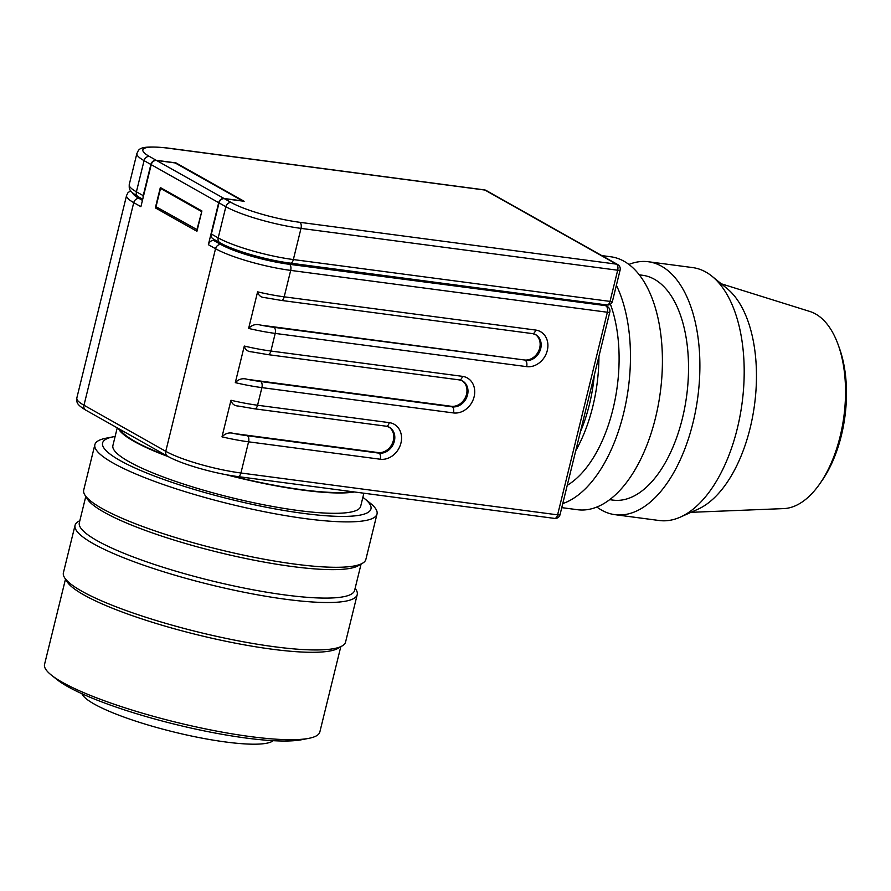 <?xml version="1.0" encoding="UTF-8"?>
<svg xmlns="http://www.w3.org/2000/svg" width="891" height="891" viewBox="0 0 891 891"><rect width="100%" height="100%" fill="white"/><g stroke="black" fill="none" stroke-linecap="round" stroke-linejoin="round"><path stroke-width="1.34" d="M628.923 264.438A127.558 66.769 97.5 0 1 648.347 261.742L692.652 267.59A127.558 66.769 97.5 0 1 712.176 276.388A127.558 66.769 97.5 0 1 737.28 428.604A127.558 66.769 97.5 0 1 680.368 517.092A127.558 66.769 97.5 0 1 659.229 520.511L614.935 514.664A127.558 66.769 97.5 0 1 596.87 507.012M712.176 276.388L727.112 288.573A116.933 61.201 97.5 0 1 750.133 428.103A116.933 61.201 97.5 0 1 697.954 509.207L680.368 517.092M648.347 261.742A127.558 66.769 97.5 0 1 692.986 422.757A127.558 66.769 97.5 0 1 614.935 514.664M639.337 274.851L642.723 275.297A113.391 59.352 97.5 0 1 682.395 418.414A113.391 59.352 97.5 0 1 613.019 500.107L609.633 499.662M601.793 255.594L610.87 256.786A127.558 66.769 97.5 0 1 655.509 417.801A127.558 66.769 97.5 0 1 577.446 509.708L561.764 507.636M616.383 285.287A127.558 66.769 97.5 0 1 623.544 413.58A127.558 66.769 97.5 0 1 562.756 503.593M610.402 304.187A113.391 59.352 97.5 0 1 612.952 409.236A113.391 59.352 97.5 0 1 567.244 485.339M598.941 356.3A113.391 59.352 97.5 0 1 592.782 406.574A113.391 59.352 97.5 0 1 575.742 450.723M594.308 375.133A106.296 55.643 97.5 0 1 589.374 404.659A106.296 55.643 97.5 0 1 580.375 431.89M721.209 283.761L809.819 311.46A99.837 52.257 97.5 0 1 838.153 344.694A99.837 52.257 97.5 0 1 840.124 436.445A99.837 52.257 97.5 0 1 819.765 483.846A99.837 52.257 97.5 0 1 783.768 508.594L691.004 512.325M819.765 483.846L821.97 480.683A94.958 49.707 -82.5 0 0 841.338 435.599A94.958 49.707 -82.5 0 0 839.456 348.325L838.153 344.694M229.176 475.226A126.143 22.097 13.8 0 0 302.439 489.783A126.143 22.097 13.8 0 0 352.424 491.698M117.233 427.858L112.901 445.511A127.558 22.342 13.8 0 0 172.175 480.204A127.558 22.342 13.8 0 0 298.129 510.498A127.558 22.342 13.8 0 0 360.655 506.366L363.884 493.213M225.902 474.636A127.558 22.342 13.8 0 0 303.118 490.161A127.558 22.342 13.8 0 0 354.495 491.977M115.128 436.479A138.194 24.202 13.8 0 0 113.413 436.779L106.252 438.149A145.278 25.438 13.8 0 0 94.869 444.676A145.278 25.438 13.8 0 0 162.362 484.181A145.278 25.438 13.8 0 0 305.813 518.685A145.278 25.438 13.8 0 0 377.027 513.984A145.278 25.438 13.8 0 0 369.954 502.925L364.252 498.392A138.194 24.202 13.8 0 0 362.882 497.334M113.413 436.779A138.194 24.202 13.8 0 0 147.204 473.21A138.194 24.202 13.8 0 0 303.241 513.372A138.194 24.202 13.8 0 0 364.252 498.392M94.869 444.676L83.709 490.072A145.278 25.438 13.8 0 0 84.89 495.017A145.278 25.438 13.8 0 0 294.665 564.081A145.278 25.438 13.8 0 0 362.548 563.223A145.278 25.438 13.8 0 0 365.878 559.381L377.027 513.984M84.89 495.017L87.463 499.138A141.736 24.825 13.8 0 0 292.125 566.509A141.736 24.825 13.8 0 0 358.36 565.674L362.548 563.223M85.792 496.465L79.332 522.761A141.736 24.825 13.8 0 0 145.188 561.308A141.736 24.825 13.8 0 0 285.131 594.965A141.736 24.825 13.8 0 0 354.618 590.377L361.078 564.081M79.867 520.6L78.386 521.469A145.278 25.438 13.8 0 0 75.056 525.311A145.278 25.438 13.8 0 0 142.56 564.816A145.278 25.438 13.8 0 0 286.011 599.309A145.278 25.438 13.8 0 0 357.224 594.609A145.278 25.438 13.8 0 0 356.055 589.664L355.153 588.216M75.056 525.311L63.406 572.735A145.278 25.438 13.8 0 0 64.575 577.68A145.278 25.438 13.8 0 0 274.361 646.743A145.278 25.438 13.8 0 0 342.244 645.886A145.278 25.438 13.8 0 0 345.574 642.043L357.224 594.609M64.575 577.68L67.159 581.801A141.736 24.825 13.8 0 0 271.822 649.171A141.736 24.825 13.8 0 0 338.057 648.336L342.244 645.886M65.489 579.128L44.55 664.374A141.736 24.825 13.8 0 0 51.444 675.166A141.736 24.825 13.8 0 0 250.349 736.579A141.736 24.825 13.8 0 0 308.72 738.361A141.736 24.825 13.8 0 0 319.836 731.99L340.774 646.743M51.444 675.166L57.158 679.699A134.641 23.578 13.8 0 0 246.116 738.049A134.641 23.578 13.8 0 0 301.559 739.742L308.72 738.361M81.905 693.71A99.213 17.375 13.8 0 0 225.746 742.003A99.213 17.375 13.8 0 0 273.147 740.677M218.696 202.68A4.956 4.132 -60.6 0 1 220.745 199.484A4.956 4.132 -60.6 0 1 224.053 198.481L156.571 160.48A4.956 4.132 119.4 0 0 153.263 161.483A4.956 4.132 119.4 0 0 151.214 164.668L218.696 202.68L208.371 244.691A4.956 4.132 -60.6 0 1 210.432 241.494A4.956 4.132 -60.6 0 1 213.729 240.492L215.9 240.782M288.651 262.901L288.45 263.736L605.123 305.58A4.956 4.132 -60.6 0 1 605.713 305.702L605.925 304.833M143.117 197.657A4.956 4.132 -60.6 0 1 143.217 195.641L150.88 164.479A4.956 4.132 -60.6 0 1 152.929 161.282A4.956 4.132 -60.6 0 1 156.226 160.291L175.984 162.897L244.145 201.288L224.387 198.682A4.956 4.132 119.4 0 0 221.091 199.673A4.956 4.132 119.4 0 0 219.03 202.87L211.379 234.032A4.956 4.132 119.4 0 0 211.78 237.552A4.956 4.132 119.4 0 0 213.138 238.911L219.954 242.753A4.956 4.132 -60.6 0 1 218.596 241.394A4.956 4.132 -60.6 0 1 218.195 237.875L211.379 234.032M224.053 198.481L242.608 200.943L175.126 162.93L156.571 160.48M252.387 352.001L251.485 351.834C247.62 351.622 245.225 349.695 244.29 346.053L235.302 382.64C238.721 379.043 242.708 377.929 247.252 379.31M265.707 297.794L264.805 297.627C260.94 297.416 258.535 295.489 257.599 291.847L248.622 328.434C252.042 324.836 256.018 323.723 260.573 325.104L524.398 359.975A14.178 11.817 119.4 0 0 538.866 350.497A14.178 11.817 119.4 0 0 535.201 334.392M239.078 406.207L238.175 406.04C234.311 405.828 231.905 403.901 230.981 400.259L221.993 436.846C225.412 433.249 229.388 432.135 233.943 433.516L378.04 452.561A14.178 11.817 119.4 0 0 392.508 443.094A14.178 11.817 119.4 0 0 388.844 426.978M142.616 199.673L140.889 198.693A49.606 8.687 -166.2 0 1 136.412 195.652M235.302 382.64A56.69 9.924 13.8 0 0 261.898 387.618L453.463 412.934A4.956 2.595 -82.5 0 0 453.586 409.181A4.956 2.595 -82.5 0 0 452.238 406.842L260.673 381.537A51.734 9.055 -166.2 0 1 247.252 379.321L451.214 406.274A14.178 11.817 119.4 0 0 465.692 396.796A14.178 11.817 119.4 0 0 462.028 380.68M118.358 428.493A127.558 22.342 13.8 0 0 168.622 456.782M120.073 429.451A126.143 22.097 13.8 0 0 166.817 455.791M453.463 412.934A19.134 15.96 119.4 0 0 474.112 396.773A19.134 15.96 119.4 0 0 462.451 376.347L270.886 351.032L275.208 333.412L526.637 366.635A19.134 15.96 119.4 0 0 547.297 350.475A19.134 15.96 119.4 0 0 535.625 330.049L284.196 296.826L290.689 270.396L607.361 312.24L557.599 514.842L240.926 472.998A56.69 9.924 -166.2 0 1 165.771 451.314L83.977 405.238L133.739 202.647L140.901 206.679L151.214 164.668M201.912 210.967L196.922 231.292L155.346 207.87L160.335 187.544L201.912 210.967M155.346 207.87L158.921 208.349M288.45 263.736A49.606 8.687 -166.2 0 1 222.683 244.769L215.967 240.514M162.307 188.658L160.514 188.413L156.025 206.712L197.29 229.8M196.911 229.744L201.789 211.501M201.411 211.457L160.514 188.413M142.449 200.352L139.096 198.459A51.734 9.055 -166.2 0 1 132.603 192.879M605.123 305.58L289.464 264.315A51.734 9.055 -166.2 0 1 220.89 244.524A4.956 4.132 119.4 0 0 217.582 245.526A4.956 4.132 119.4 0 0 215.533 248.712L165.771 451.314A4.956 4.132 119.4 0 0 166.171 454.822A4.956 4.132 119.4 0 0 167.53 456.192L85.736 410.116A4.956 4.132 119.4 0 1 84.378 408.757A4.956 4.132 119.4 0 1 83.977 405.238A56.69 9.924 -166.2 0 1 76.815 398.043L126.578 195.452A56.69 9.924 13.8 0 0 133.739 202.647A4.956 4.132 -60.6 0 1 135.788 199.461A4.956 4.132 -60.6 0 1 139.096 198.459M220.89 244.524L213.729 240.492M606.147 306.159A4.956 2.595 97.5 0 1 607.495 308.498A4.956 2.595 97.5 0 1 607.361 312.24A4.956 0.869 13.8 0 0 609.633 312.24A4.956 0.869 13.8 0 0 609.8 312.084A4.956 4.956 0 0 0 607.417 306.582A4.956 4.132 119.4 0 0 606.147 306.159M289.464 264.315A4.956 2.595 97.5 0 1 290.811 266.654A4.956 2.595 97.5 0 1 290.689 270.396A56.69 9.924 13.8 0 1 215.533 248.712L208.371 244.691M560.038 514.675A4.956 0.869 -166.2 0 1 559.871 514.831A4.956 0.869 -166.2 0 1 557.599 514.842A4.956 2.595 97.5 0 1 556.084 517.794A4.956 2.595 97.5 0 1 554.57 518.406A4.956 4.956 0 0 0 560.038 514.675L609.8 312.084M221.993 436.846A56.69 9.924 13.8 0 0 248.578 441.825L240.926 472.998A4.956 2.595 97.5 0 1 239.401 475.95A4.956 2.595 97.5 0 1 237.886 476.574L554.57 518.406M247.364 435.744A4.956 2.595 -82.5 0 1 248.712 438.082A4.956 2.595 -82.5 0 1 248.578 441.825L380.279 459.233A19.134 15.96 119.4 0 0 400.939 443.072A19.134 15.96 119.4 0 0 389.267 422.635L257.566 405.238A4.956 2.595 97.5 0 1 256.051 408.201A4.956 2.595 97.5 0 1 254.536 408.813L386.237 426.21L389.345 427.235A14.178 11.817 -60.6 0 1 394.357 441.168A14.178 11.817 -60.6 0 1 379.065 453.14L247.364 435.744A51.734 9.055 -166.2 0 1 233.943 433.527M389.267 422.635A4.956 2.595 97.5 0 1 387.741 425.597A4.956 2.595 97.5 0 1 386.237 426.21M380.279 459.233A4.956 2.595 -82.5 0 0 380.401 455.479A4.956 2.595 -82.5 0 0 379.065 453.14L378.04 452.561M257.599 291.847A56.69 9.924 -166.2 0 0 284.196 296.826A4.956 2.595 97.5 0 1 282.67 299.788A4.956 2.595 97.5 0 1 281.166 300.401L532.584 333.624L535.703 334.648A14.178 11.817 -60.6 0 1 540.714 348.581A14.178 11.817 -60.6 0 1 525.412 360.543A4.956 2.595 97.5 0 1 526.759 362.893A4.956 2.595 97.5 0 1 526.637 366.635M524.398 359.975L273.994 327.331A4.956 2.595 97.5 0 1 275.33 329.67A4.956 2.595 97.5 0 1 275.208 333.412A56.69 9.924 13.8 0 1 248.622 328.434M532.584 333.624A4.956 2.595 -82.5 0 0 534.099 333.011A4.956 2.595 -82.5 0 0 535.625 330.049M244.29 346.053A56.69 9.924 -166.2 0 0 270.886 351.032A4.956 2.595 97.5 0 1 269.36 353.994A4.956 2.595 97.5 0 1 267.846 354.607L459.411 379.911L462.518 380.947A14.178 11.817 -60.6 0 1 467.541 394.88A14.178 11.817 -60.6 0 1 452.238 406.842L451.214 406.274M462.451 376.347A4.956 2.595 97.5 0 1 460.925 379.299A4.956 2.595 97.5 0 1 459.411 379.911M230.981 400.259A56.69 9.924 -166.2 0 0 257.566 405.238L261.898 387.618A4.956 2.595 -82.5 0 0 262.021 383.876A4.956 2.595 -82.5 0 0 260.673 381.537M156.226 160.291L149.421 156.448A51.734 9.055 -166.2 0 1 168.232 148.207L484.916 190.05A4.956 4.132 -60.6 0 1 486.185 190.474L617.73 264.571A4.956 4.132 119.4 0 0 616.461 264.148A4.956 2.595 97.5 0 1 617.808 266.487A4.956 2.595 97.5 0 1 617.686 270.229A4.956 0.869 13.8 0 0 619.947 270.229A4.956 0.869 13.8 0 0 620.114 270.073A4.956 4.956 0 0 0 617.73 264.571M168.232 148.207A4.956 2.595 97.5 0 0 167.72 148.04C136.479 144.787 139.174 150.078 136.891 153.441A56.69 9.924 13.8 0 0 144.064 160.636A4.956 4.132 -60.6 0 1 146.113 157.451A4.956 4.132 -60.6 0 1 149.421 156.448M138.161 196.688A4.956 4.132 -60.6 0 1 136.813 195.318A4.956 4.132 -60.6 0 1 136.401 191.81A56.69 9.924 -166.2 0 1 129.24 184.615C129.306 188.736 128.104 190.496 138.161 196.688L142.727 199.25M167.72 148.04L484.403 189.883A4.956 2.595 97.5 0 1 484.916 190.05L616.461 264.148L299.788 222.304A51.734 9.055 -166.2 0 1 231.203 202.513A4.956 4.132 119.4 0 0 227.907 203.516A4.956 4.132 119.4 0 0 225.846 206.712A56.69 9.924 13.8 0 0 301.002 228.386L617.686 270.229L610.023 301.403A4.956 2.595 97.5 0 1 608.508 304.366A4.956 2.595 97.5 0 1 606.994 304.978A4.956 4.956 0 0 0 612.462 301.236A4.956 0.869 -166.2 0 1 612.295 301.403A4.956 0.869 -166.2 0 1 610.023 301.403L293.351 259.559A56.69 9.924 -166.2 0 1 218.195 237.875L225.846 206.712L219.03 202.87M231.203 202.513L224.387 198.682M299.788 222.304A4.956 2.595 97.5 0 1 301.136 224.643A4.956 2.595 97.5 0 1 301.002 228.386L293.351 259.559A4.956 2.595 -82.5 0 1 291.825 262.522A4.956 2.595 -82.5 0 1 290.31 263.135L606.994 304.978M143.217 195.641L136.401 191.81L144.064 160.636L150.88 164.479M273.994 327.331A51.734 9.055 -166.2 0 1 260.573 325.115M605.724 305.624L607.417 306.582M486.185 190.474A4.956 4.956 0 0 0 484.403 189.883M290.31 263.135C266.632 260.116 233.52 250.616 219.954 242.753M620.114 270.073L612.462 301.236M136.891 153.441L129.24 184.615M251.485 351.811L267.846 354.607M264.805 297.616L281.166 300.401M238.175 406.018L254.536 408.813M167.53 456.192C181.096 464.055 214.208 473.555 237.886 476.574M85.736 410.116C75.679 403.935 76.882 402.164 76.815 398.043M130.609 190.696L127.925 192.779L126.578 195.452"/></g></svg>
